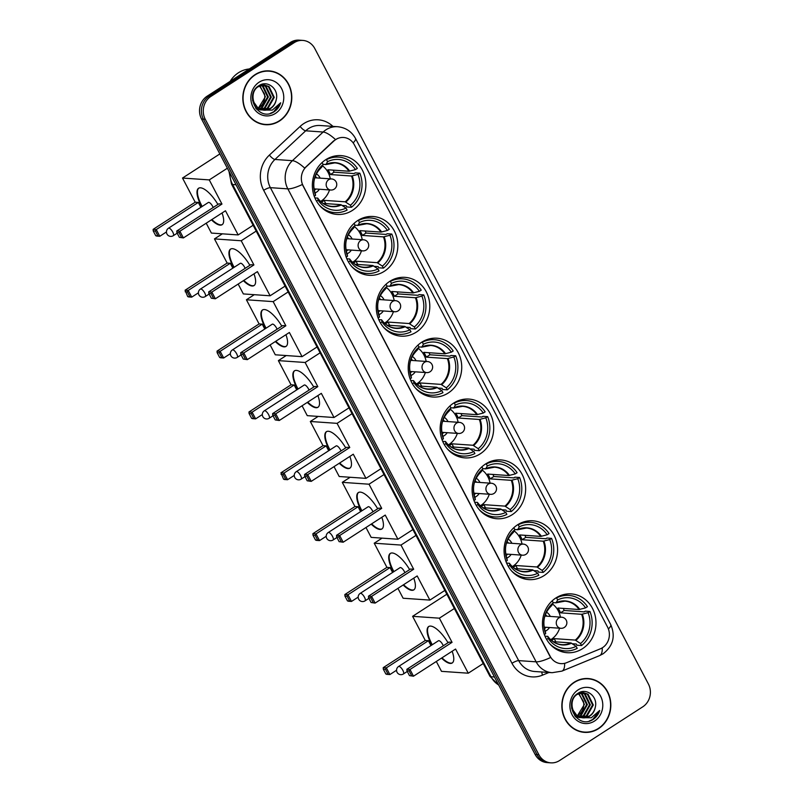 <?xml version="1.0" encoding="UTF-8"?>
<svg xmlns="http://www.w3.org/2000/svg" width="803" height="803" viewBox="0 0 803 803"><rect width="100%" height="100%" fill="white"/><g stroke="black" fill="none" stroke-linecap="round" stroke-linejoin="round"><path stroke-width="1.2" d="M453.615 403.116A29.47 26.75 94 0 0 440.817 435.356A29.47 26.75 94 0 0 464.887 457.881A29.47 26.75 94 0 0 480.244 453.836A29.47 26.75 94 0 0 493.032 421.605A29.47 26.75 94 0 0 468.972 399.081A29.47 26.75 94 0 0 453.615 403.116M357.757 220.534A29.47 26.75 94 0 0 344.959 252.774A29.47 26.75 94 0 0 369.029 275.299A29.47 26.75 94 0 0 384.386 271.253A29.47 26.75 94 0 0 397.174 239.023A29.47 26.75 94 0 0 373.104 216.499A29.47 26.75 94 0 0 357.757 220.534M389.706 281.401A29.47 26.75 94 0 0 376.908 313.632A29.47 26.75 94 0 0 400.978 336.156A29.47 26.75 94 0 0 416.335 332.111A29.47 26.75 94 0 0 429.133 299.88A29.47 26.75 94 0 0 405.063 277.356A29.47 26.75 94 0 0 389.706 281.401M421.655 342.259A29.47 26.75 94 0 0 408.868 374.489A29.47 26.75 94 0 0 432.927 397.023A29.47 26.75 94 0 0 448.285 392.978A29.47 26.75 94 0 0 461.083 360.748A29.47 26.75 94 0 0 437.013 338.214A29.47 26.75 94 0 0 421.655 342.259M485.564 463.983A29.47 26.75 94 0 0 472.766 496.214A29.47 26.75 94 0 0 496.836 518.738A29.47 26.75 94 0 0 512.194 514.703A29.47 26.75 94 0 0 524.991 482.462A29.47 26.75 94 0 0 500.921 459.938A29.47 26.75 94 0 0 485.564 463.983M517.513 524.841A29.47 26.75 94 0 0 504.726 557.071A29.47 26.75 94 0 0 528.796 579.605A29.47 26.75 94 0 0 544.143 575.56A29.47 26.75 94 0 0 556.941 543.33A29.47 26.75 94 0 0 532.871 520.796A29.47 26.75 94 0 0 517.513 524.841M555.907 597.954A29.47 26.75 94 0 0 543.109 630.184A29.47 26.75 94 0 0 567.179 652.709A29.47 26.75 94 0 0 582.526 648.673A29.47 26.75 94 0 0 595.324 616.433A29.47 26.75 94 0 0 571.254 593.909A29.47 26.75 94 0 0 555.907 597.954M325.797 159.677A29.47 26.75 94 0 0 313.009 191.907A29.47 26.75 94 0 0 337.069 214.431A29.47 26.75 94 0 0 352.427 210.396A29.47 26.75 94 0 0 365.224 178.156A29.47 26.75 94 0 0 341.155 155.631A29.47 26.75 94 0 0 325.797 159.677M335.764 139.531A15.016 13.631 94 0 0 333.807 141.057L306.244 166.763A15.016 13.631 94 0 0 303.143 185.804L550.155 656.282A15.016 13.631 94 0 0 560.946 663.629A15.016 13.631 94 0 0 566.607 662.696L600.383 648.804A15.016 13.631 94 0 0 607.58 627.113L354.374 144.811A15.016 13.631 94 0 0 343.584 137.474A15.016 13.631 94 0 0 335.764 139.531M255.123 74.599A26.971 24.481 94 0 0 243.419 104.089A26.971 24.481 94 0 0 265.442 124.706A26.971 24.481 94 0 0 279.494 121.012A26.971 24.481 94 0 0 291.198 91.512A26.971 24.481 94 0 0 269.176 70.895A26.971 24.481 94 0 0 255.123 74.599M264.508 124.626A26.971 24.481 94 0 0 267.821 124.465M574.155 682.249A26.971 24.481 94 0 0 562.441 711.749A26.971 24.481 94 0 0 584.464 732.366A26.971 24.481 94 0 0 598.516 728.662A26.971 24.481 94 0 0 610.23 699.162A26.971 24.481 94 0 0 588.208 678.555A26.971 24.481 94 0 0 574.155 682.249M583.54 732.276A26.971 24.481 94 0 0 586.852 732.125M550.155 656.282L550.647 657.476A19.463 4.587 152.3 0 1 536.143 661.833L287.835 188.866A22.243 20.195 -86 0 1 292.422 160.67A19.463 5.852 47 0 1 304.658 168.098L333.476 141.037L337.401 138.538M302.801 40.411L299.077 40.15A16.682 15.147 94 0 0 290.385 42.439L207.144 96.189A16.682 15.147 94 0 0 201.533 119.025L535.129 754.439L536.986 754.569A16.682 15.147 94 0 0 548.981 762.72A16.682 15.147 94 0 1 536.986 754.569L203.39 119.155L536.986 754.569L538.853 754.7A16.682 15.147 94 0 0 550.838 762.85A16.682 15.147 94 0 0 559.53 760.561L642.781 706.811A16.682 15.147 94 0 0 648.392 683.975L314.796 48.561A16.682 15.147 94 0 0 302.801 40.411A16.682 15.147 94 0 0 294.109 42.7L210.868 96.45A16.682 15.147 94 0 0 205.257 119.286L538.853 754.7M207.144 96.189L209.001 96.32A16.682 15.147 94 0 0 203.39 119.155A16.682 15.147 94 0 1 209.001 96.32L292.252 42.569L209.001 96.32L210.868 96.45M300.944 40.28A16.682 15.147 94 0 0 292.252 42.569A16.682 15.147 94 0 1 300.944 40.28M549.925 656.272L302.34 184.509A19.463 4.587 -27.7 0 1 287.835 188.866L270.38 187.661L518.688 660.618A22.243 20.195 94 0 0 534.678 671.499L552.123 672.703A22.243 20.195 -86 0 1 536.143 661.833L518.688 660.618A5.561 1.315 -27.7 0 0 511.983 663.288L263.675 190.321A27.804 25.244 -86 0 1 269.406 155.079L300.121 126.432A27.804 25.244 -86 0 1 332.944 126.392M590.526 679.117A26.971 24.481 94 0 0 587.274 678.505M271.504 71.467A26.971 24.481 94 0 0 268.242 70.855M535.129 754.439A16.682 15.147 94 0 0 547.114 762.589L550.838 762.85M269.156 71.176A26.69 24.231 94 0 0 255.254 74.84A26.69 24.231 94 0 0 243.66 104.029A26.69 24.231 94 0 0 265.462 124.425A26.69 24.231 94 0 0 279.364 120.771A26.69 24.231 94 0 0 290.957 91.572A26.69 24.231 94 0 0 269.156 71.176L267.299 71.045A26.69 24.231 94 0 0 264.93 71.005M249.291 68.968A27.804 25.244 94 0 0 238.461 72.752A27.804 25.244 94 0 0 230.15 81.334M258.315 108.064A12.567 11.413 94 0 0 259.028 107.642A12.567 11.413 94 0 0 264.488 93.921L259.54 85.951M261.437 85.269L263.173 86.172L268.353 96.952L262.129 107.863L259.791 108.967M261.055 85.369L262.43 86.122L267.62 96.902L261.387 107.813L259.439 108.776M262.942 85.018L266.124 86.373L271.314 97.153L265.08 108.064L261.236 109.579M258.255 109.77L256.98 109.609M262.561 85.058L265.381 86.322L270.571 97.103L264.338 108.014L260.875 109.449M262.972 110.031A12.567 11.413 94 0 0 264.107 110.182A12.567 11.413 94 0 0 270.661 108.455A12.567 11.413 94 0 0 276.182 99.893C279.303 89.163 267.58 79.788 259.249 85.479C243.66 94.152 257.763 121.504 273.231 112.31L273.984 111.858C277.216 109.72 279.444 106.699 280.679 102.784L272.287 110.121L262.972 110.031C252.483 108.857 249.321 91.974 258.154 86.744L264.428 85.008L269.075 86.583L274.265 97.364L268.031 108.275L262.691 109.981M261.206 109.971L255.615 108.044M264.057 84.988L268.343 86.533L273.522 97.314L267.299 108.224L262.32 109.901M260.463 109.921L256.187 108.756M276.182 99.893C275.268 103.657 273.291 106.498 270.25 108.425L263.775 110.152M263.153 110.111L258.345 108.525L252.543 100.425M259.921 85.78L265.402 96.741L258.365 108.104M260.343 84.897L261.075 85.128M260.122 85.008L260.694 85.218M260.624 84.777L262.571 84.937M260.694 84.747L261.467 84.797M261.095 84.777L262.2 84.967M258.004 86.322L264.428 85.008M259.118 82.207A18.128 16.451 94 0 0 253.025 107.02A18.128 16.451 94 0 0 275.499 113.404A18.128 16.451 94 0 0 281.592 88.581A18.128 16.451 94 0 0 259.118 82.207M261.256 124.013A26.69 24.231 94 0 0 263.595 124.304L265.462 124.425M280.679 102.784L273.642 111.828L270.22 113.414M588.187 678.826A26.69 24.231 94 0 0 574.275 682.49A26.69 24.231 94 0 0 562.692 711.679A26.69 24.231 94 0 0 584.484 732.085A26.69 24.231 94 0 0 598.396 728.421A26.69 24.231 94 0 0 609.979 699.232A26.69 24.231 94 0 0 588.187 678.826L586.32 678.696A26.69 24.231 94 0 0 583.962 678.665M577.337 715.724A12.567 11.413 94 0 0 578.05 715.302A12.567 11.413 94 0 0 583.51 701.571L578.561 693.611M580.459 692.929L582.195 693.832L587.384 704.602L581.151 715.513L578.822 716.617M580.087 693.029L581.452 693.772L586.642 704.552L580.408 715.463L578.461 716.427M581.964 692.668L585.156 694.033L590.335 704.813L584.102 715.724L580.258 717.24M577.277 717.43L576.002 717.26M581.593 692.708L584.413 693.983L589.593 704.763L583.369 715.674L579.896 717.099M581.994 717.691A12.567 11.413 94 0 0 583.139 717.832A12.567 11.413 94 0 0 589.683 716.105A12.567 11.413 94 0 0 595.204 707.553C598.325 696.813 586.612 687.448 578.28 693.13C562.682 701.812 576.795 729.154 592.253 719.97L593.015 719.508C596.238 717.37 598.466 714.349 599.711 710.444L591.319 717.772L581.994 717.691C571.505 716.507 568.343 699.624 577.186 694.404L583.45 692.658L588.107 694.234L593.287 705.014L587.063 715.925L581.713 717.631M580.228 717.631L574.647 715.694M583.078 692.638L587.364 694.183L592.554 704.964L586.32 715.875L581.352 717.551M579.495 717.581L575.219 716.406M595.204 707.553C594.29 711.307 592.313 714.158 589.282 716.085L582.797 717.802M582.185 717.762L577.367 716.176L571.565 708.085M578.943 693.441L584.423 704.402L577.397 715.764M579.365 692.557L580.097 692.788M579.154 692.658L579.726 692.869M579.646 692.437L581.603 692.598M579.726 692.397L580.499 692.457M580.127 692.437L581.221 692.618M577.036 693.983L583.45 692.658M578.15 689.857A18.128 16.451 94 0 0 572.047 714.68A18.128 16.451 94 0 0 594.521 721.054A18.128 16.451 94 0 0 600.614 696.231A18.128 16.451 94 0 0 578.15 689.857M580.278 731.663A26.69 24.231 94 0 0 582.627 731.955L584.484 732.085M599.711 710.444L592.664 719.488L589.241 721.064M321.481 202.226A21.801 19.784 94 0 0 321.973 201.914A21.801 19.784 94 0 0 324.081 200.348L345.19 201.814L350.419 205.237A25.465 23.116 94 0 0 357.987 174.381L359.844 173.187A27.804 25.244 94 0 1 351.473 207.264L346.826 206.943L346.193 205.739L342.239 205.458M316.523 201.162L318.098 200.148A25.465 23.116 94 0 0 346.033 208.067L340.813 204.645L323.087 203.41M314.856 197.839L317.737 198.18L318.098 200.148M331.93 156.766A27.804 25.244 94 0 1 334.058 156.816L338.715 157.137A27.804 25.244 94 0 1 357.325 168.409L355.478 169.604L349.014 171.24L327.905 169.764A21.801 19.784 -86 0 1 330.414 174.552L334.078 172.193A26.419 23.98 94 0 0 333.145 170.136M334.078 172.193L354.083 173.578L355.187 172.866L359.844 173.187M328.096 212.042A27.804 25.244 94 0 0 330.204 212.283L334.861 212.614A27.804 25.244 94 0 0 347.097 210.095L346.033 208.067M319.604 205.488A27.804 25.244 94 0 0 334.861 212.614M351.473 207.264L350.419 205.237M322.123 162.527L323.157 164.505A25.465 23.116 94 0 0 315.589 195.36L314.224 196.233M357.987 174.381L351.523 176.018L330.414 174.552M315.589 195.36L315.228 193.403A22.062 20.025 94 0 1 321.652 167.245L323.157 164.505M317.456 198.02L317.737 198.18A22.062 20.025 94 0 0 341.426 204.906M325.898 159.616L326.48 159.656A27.804 25.244 94 0 1 338.715 157.137M355.478 169.604A25.465 23.116 94 0 0 327.544 161.674L326.48 159.656M327.544 161.674L326.038 164.414L323.127 164.434M349.717 171.139A22.062 20.025 94 0 0 326.038 164.414L325.657 164.605M325.787 203.601L324.081 200.348M329.521 189.94A20.908 18.981 -86 0 1 321.1 201.121A20.908 18.981 -86 0 1 320.588 201.443M315.067 192.951A10.569 9.596 94 0 0 316.432 192.218A10.569 9.596 94 0 0 319.403 189.237M320.176 178.146A10.569 9.596 94 0 0 316.392 173.87M314.304 190.361A8.341 7.568 94 0 0 314.495 190.241A8.341 7.568 94 0 0 315.97 189.006M316.743 177.905A8.341 7.568 94 0 0 315.278 176.329M322.455 165.779A20.908 18.981 -86 0 1 330.294 178.848M315.177 176.61A8.341 7.568 -86 0 1 316.282 177.875M315.509 188.966A8.341 7.568 -86 0 1 314.244 190.07M222.04 212.976A21.691 7.528 57.2 0 1 222.1 224.699A21.691 7.528 57.2 0 1 211.43 219.821M201.734 206.742A21.691 7.528 57.2 0 1 201.262 205.859A21.691 7.528 57.2 0 1 198.572 188.263A21.691 7.528 57.2 0 1 217.914 204.444M166.452 231.967L159.767 236.283L156.645 236.062L155.732 235.701L153.222 230.923L153.132 229.367L195.199 202.205L182.512 178.045L219.851 153.935M253.136 225.252L238.16 234.928L211.4 233.071L206.21 223.194M195.199 202.205L198.311 202.426L200.87 207.294M238.16 234.928L225.472 210.767L183.405 237.919L179.38 237.347L183.405 237.919L179.892 231.224L179.049 232.709L181.568 237.497M221.959 204.062L218.838 203.852L176.77 231.003L179.892 231.224L221.959 204.062L209.272 179.902L182.512 178.045M209.272 179.902L227.359 168.218M153.132 229.367L156.254 229.578L198.311 202.426M153.222 230.923L155.411 231.073L156.254 229.578L159.767 236.283L157.92 235.861L155.411 231.073M155.732 235.701L157.92 235.861M179.049 232.709L176.861 232.559L179.38 237.347M176.77 231.003L176.861 232.559M213.166 207.515A4.447 1.546 -122.8 0 0 208.76 202.376A4.447 1.546 -122.8 0 0 208.358 202.466L168.489 228.213A4.447 1.546 57.2 0 1 168.891 228.122A4.447 1.546 57.2 0 1 172.765 232.077A4.447 1.546 57.2 0 1 173.307 235.68L177.192 233.181M222.311 224.549A21.691 7.528 57.2 0 1 220.564 224.86A21.691 7.528 57.2 0 1 211.872 219.54M202.175 206.461A21.691 7.528 57.2 0 1 198.793 188.133M353.43 263.083A21.801 19.784 94 0 0 353.922 262.782A21.801 19.784 94 0 0 356.03 261.206L377.149 262.671L382.369 266.104A25.465 23.116 94 0 0 389.947 235.249L391.794 234.054A27.804 25.244 94 0 1 383.432 268.122L378.775 267.8L378.143 266.596L374.188 266.325M348.472 262.019L350.048 261.005A25.465 23.116 94 0 0 377.982 268.935L372.763 265.502L355.036 264.277M346.806 258.696L349.696 259.048L350.048 261.005M363.879 217.623A27.804 25.244 94 0 1 366.017 217.673L370.665 217.994A27.804 25.244 94 0 1 389.284 229.267L387.427 230.461L380.973 232.097L359.854 230.632A21.801 19.784 -86 0 1 362.364 235.42L366.027 233.051A26.419 23.98 94 0 0 365.094 230.993M366.027 233.051L386.042 234.436L387.136 233.733L391.794 234.054M360.045 272.9A27.804 25.244 94 0 0 362.163 273.15L366.81 273.472A27.804 25.244 94 0 0 379.046 270.952L377.982 268.935M351.563 266.355A27.804 25.244 94 0 0 366.81 273.472M383.432 268.122L382.369 266.104M354.073 223.385L355.117 225.362A25.465 23.116 94 0 0 347.538 256.217L346.173 257.101M389.947 235.249L383.483 236.885L362.364 235.42M347.538 256.217L347.187 254.26A22.062 20.025 94 0 1 353.601 228.112L355.117 225.362M349.405 258.877L349.696 259.048A22.062 20.025 94 0 0 373.375 265.763M347.187 254.26L347.187 254.26C343.995 243.982 346.103 235.309 353.521 228.213M357.847 220.474L358.439 220.514A27.804 25.244 94 0 1 370.665 217.994M387.427 230.461A25.465 23.116 94 0 0 359.493 222.541L358.439 220.514M359.493 222.541L357.987 225.282L355.077 225.292M381.666 231.997A22.062 20.025 94 0 0 357.987 225.282L357.616 225.472M357.736 264.458L356.03 261.206M361.48 250.807A20.908 18.981 -86 0 1 353.059 261.979A20.908 18.981 -86 0 1 352.537 262.3M347.016 253.808A10.569 9.596 94 0 0 348.382 253.075A10.569 9.596 94 0 0 351.363 250.104M352.136 239.003A10.569 9.596 94 0 0 348.341 234.737M346.264 251.219A8.341 7.568 94 0 0 346.444 251.098A8.341 7.568 94 0 0 347.92 249.863M348.693 238.772A8.341 7.568 94 0 0 347.237 237.196M354.414 226.637A20.908 18.981 -86 0 1 362.243 239.706M347.127 237.477A8.341 7.568 -86 0 1 348.231 238.732M347.458 249.833A8.341 7.568 -86 0 1 346.193 250.927M253.989 273.843A21.691 7.528 57.2 0 1 254.049 285.567A21.691 7.528 57.2 0 1 243.389 280.689M233.683 267.6A21.691 7.528 57.2 0 1 233.211 266.716A21.691 7.528 57.2 0 1 230.521 249.131A21.691 7.528 57.2 0 1 249.863 265.301M198.401 292.824L191.716 297.14L188.605 296.929L187.691 296.568L185.081 290.224L227.149 263.073L214.461 238.903L222.331 233.824M285.085 286.119L270.109 295.785L243.349 293.928L238.17 284.061M227.149 263.073L230.27 263.284L232.83 268.162M270.109 295.785L257.422 271.625L215.365 298.786L211.33 298.204L215.365 298.786L211.841 292.081L211.008 293.577L213.518 298.355M253.909 264.93L250.787 264.709L208.73 291.87L211.841 292.081L253.909 264.93L241.221 240.759L214.461 238.903M241.221 240.759L256.197 231.093M185.081 290.224L188.203 290.445L230.27 263.284M185.182 291.78L187.36 291.931L188.203 290.445L191.716 297.14L189.879 296.719L187.36 291.931M187.691 296.568L189.879 296.719M211.008 293.577L208.82 293.426L211.33 298.204M208.73 291.87L208.82 293.426M245.116 268.373A4.447 1.546 -122.8 0 0 240.719 263.233A4.447 1.546 -122.8 0 0 240.308 263.324L200.439 289.07A4.447 1.546 57.2 0 1 200.84 288.98A4.447 1.546 57.2 0 1 204.715 292.934A4.447 1.546 57.2 0 1 205.267 296.548L209.141 294.039M254.26 285.416A21.691 7.528 57.2 0 1 252.523 285.727A21.691 7.528 57.2 0 1 243.821 280.408M234.125 267.319A21.691 7.528 57.2 0 1 230.752 249M385.38 323.95A21.801 19.784 94 0 0 385.872 323.639A21.801 19.784 94 0 0 387.99 322.073L409.098 323.539L414.318 326.962A25.465 23.116 94 0 0 421.896 296.106L423.743 294.912A27.804 25.244 94 0 1 415.382 328.989L410.724 328.658L410.092 327.463L406.137 327.182M380.421 322.886L381.997 321.862A25.465 23.116 94 0 0 409.942 329.792L404.722 326.369L386.996 325.135M378.755 319.564L381.646 319.905L381.997 321.862M395.839 278.49A27.804 25.244 94 0 1 397.967 278.531L402.624 278.862A27.804 25.244 94 0 1 421.234 290.134L419.387 291.328L412.923 292.954L391.804 291.489A21.801 19.784 -86 0 1 394.323 296.277L397.977 293.908A26.419 23.98 94 0 0 397.053 291.86M397.977 293.908L417.992 295.303L419.096 294.591L423.743 294.912M391.994 333.767A27.804 25.244 94 0 0 394.112 334.008L398.77 334.329A27.804 25.244 94 0 0 410.995 331.81L409.942 329.792M383.513 327.212A27.804 25.244 94 0 0 398.77 334.329M415.382 328.989L414.318 326.962M386.032 284.252L387.066 286.229A25.465 23.116 94 0 0 379.488 317.085L378.133 317.958M421.896 296.106L415.432 297.742L394.323 296.277M379.488 317.085L379.136 315.127A22.062 20.025 94 0 1 385.56 288.97L387.066 286.229M381.365 319.745L381.646 319.905A22.062 20.025 94 0 0 405.324 326.63M389.806 281.341L390.388 281.381A27.804 25.244 94 0 1 402.624 278.862M419.387 291.328A25.465 23.116 94 0 0 391.452 283.399L390.388 281.381M391.452 283.399L389.937 286.139L387.026 286.159M413.615 292.854A22.062 20.025 94 0 0 389.937 286.139L389.565 286.33M389.696 325.325L387.99 322.073M393.43 311.664A20.908 18.981 -86 0 1 385.008 322.836A20.908 18.981 -86 0 1 384.486 323.167M378.976 314.676A10.569 9.596 94 0 0 380.341 313.943A10.569 9.596 94 0 0 383.312 310.962M384.085 299.87A10.569 9.596 94 0 0 380.301 295.594M378.213 312.076A8.341 7.568 94 0 0 378.404 311.965A8.341 7.568 94 0 0 379.879 310.721M380.652 299.629A8.341 7.568 94 0 0 379.187 298.054M386.363 287.504A20.908 18.981 -86 0 1 394.203 300.573M379.076 298.335A8.341 7.568 -86 0 1 380.18 299.599M379.407 310.691A8.341 7.568 -86 0 1 378.143 311.785M285.948 334.7A21.691 7.528 57.2 0 1 285.998 346.424A21.691 7.528 57.2 0 1 275.339 341.546M265.642 328.467A21.691 7.528 57.2 0 1 265.161 327.574A21.691 7.528 57.2 0 1 262.471 309.988A21.691 7.528 57.2 0 1 281.823 326.169M230.361 353.691L223.676 357.997L220.554 357.787L219.641 357.425L217.131 352.637L217.041 351.092L259.098 323.93L246.411 299.77L254.28 294.691M317.034 346.976L302.058 356.652L275.299 354.796L270.119 344.919M259.098 323.93L262.22 324.141L264.779 329.019M302.058 356.652L289.381 332.482L247.314 359.644L243.279 359.071L247.314 359.644L243.801 352.949L242.958 354.434L245.467 359.222M285.858 325.787L282.746 325.566L240.679 352.728L243.801 352.949L285.858 325.787L273.171 301.627L246.411 299.77M273.171 301.627L288.147 291.951M217.041 351.092L220.152 351.302L262.22 324.141M217.131 352.637L219.319 352.798L220.152 351.302L223.676 357.997L221.829 357.576L219.319 352.798M219.641 357.425L221.829 357.576M242.958 354.434L240.77 354.284L243.279 359.071M240.679 352.728L240.77 354.284M277.065 329.23A4.447 1.546 -122.8 0 0 272.669 324.101A4.447 1.546 -122.8 0 0 272.267 324.191L232.388 349.927A4.447 1.546 57.2 0 1 232.8 349.837A4.447 1.546 57.2 0 1 236.664 353.802A4.447 1.546 57.2 0 1 237.216 357.405L241.091 354.906M286.219 346.274A21.691 7.528 57.2 0 1 284.473 346.585A21.691 7.528 57.2 0 1 275.78 341.265M266.074 328.186A21.691 7.528 57.2 0 1 262.701 309.858M417.339 384.808A21.801 19.784 94 0 0 417.831 384.496A21.801 19.784 94 0 0 419.939 382.931L441.048 384.396L446.277 387.829A25.465 23.116 94 0 0 453.846 356.974L455.702 355.779A27.804 25.244 94 0 1 447.331 389.846L442.684 389.525L442.051 388.321L438.097 388.05M412.381 383.744L413.957 382.73A25.465 23.116 94 0 0 441.891 390.649L436.671 387.227L418.945 385.992M410.714 380.421L413.605 380.773L413.957 382.73M427.788 339.348A27.804 25.244 94 0 1 429.916 339.398L434.574 339.719A27.804 25.244 94 0 1 453.193 350.991L451.336 352.186L444.872 353.822L423.763 352.356A21.801 19.784 -86 0 1 426.273 357.134L429.936 354.775A26.419 23.98 94 0 0 429.003 352.718M429.936 354.775L449.941 356.161L451.045 355.448L455.702 355.779M423.954 394.624A27.804 25.244 94 0 0 426.072 394.875L430.719 395.196A27.804 25.244 94 0 0 442.955 392.677L441.891 390.649M415.462 388.08A27.804 25.244 94 0 0 430.719 395.196M447.331 389.846L446.277 387.829M417.982 345.109L419.015 347.087A25.465 23.116 94 0 0 411.447 377.942L410.082 378.825M453.846 356.974L447.381 358.6L426.273 357.134M411.447 377.942L411.086 375.985A22.062 20.025 94 0 1 417.51 349.827L419.015 347.087M413.314 380.602L413.605 380.773A22.062 20.025 94 0 0 437.284 387.488M421.756 342.198L422.338 342.239A27.804 25.244 94 0 1 434.574 339.719M451.336 352.186A25.465 23.116 94 0 0 423.402 344.256L422.338 342.239M423.402 344.256L421.896 346.996L418.985 347.016M445.575 353.721A22.062 20.025 94 0 0 421.896 346.996L421.515 347.197M421.645 386.183L419.939 382.931M425.379 372.522A20.908 18.981 -86 0 1 416.958 383.704A20.908 18.981 -86 0 1 416.446 384.025M410.925 375.533A10.569 9.596 94 0 0 412.29 374.8A10.569 9.596 94 0 0 415.271 371.819M416.034 360.728A10.569 9.596 94 0 0 412.25 356.452M410.162 372.943A8.341 7.568 94 0 0 410.353 372.823A8.341 7.568 94 0 0 411.829 371.588M412.601 360.487A8.341 7.568 94 0 0 411.136 358.921M418.313 348.361A20.908 18.981 -86 0 1 426.152 361.43M411.036 359.202A8.341 7.568 -86 0 1 412.14 360.457M411.367 371.558A8.341 7.568 -86 0 1 410.102 372.652M317.898 395.568A21.691 7.528 57.2 0 1 317.958 407.292A21.691 7.528 57.2 0 1 307.288 402.413M297.592 389.325A21.691 7.528 57.2 0 1 297.12 388.441A21.691 7.528 57.2 0 1 294.43 370.845A21.691 7.528 57.2 0 1 313.772 387.026M262.31 414.549L255.625 418.865L252.503 418.644L251.59 418.293L249.081 413.505L248.99 411.949L291.057 384.788L278.37 360.627L286.229 355.548M348.994 407.844L334.018 417.51L307.258 415.653L302.069 405.776M291.057 384.788L294.169 385.008L296.729 389.887M334.018 417.51L321.33 393.35L279.263 420.501L275.238 419.929L279.263 420.501L275.75 413.806L274.907 415.302L277.426 420.079M317.817 386.644L314.696 386.434L272.629 413.585L275.75 413.806L317.817 386.644L305.13 362.484L278.37 360.627M305.13 362.484L320.106 352.818M248.99 411.949L252.112 412.17L294.169 385.008M249.081 413.505L251.269 413.655L252.112 412.17L255.625 418.865L253.778 418.443L251.269 413.655M251.59 418.293L253.778 418.443M274.907 415.302L272.719 415.141L275.238 419.929M272.629 413.585L272.719 415.141M309.025 390.097A4.447 1.546 -122.8 0 0 304.618 384.958A4.447 1.546 -122.8 0 0 304.217 385.049L264.348 410.795A4.447 1.546 57.2 0 1 264.749 410.704A4.447 1.546 57.2 0 1 268.624 414.659A4.447 1.546 57.2 0 1 269.176 418.263L273.05 415.763M318.169 407.131A21.691 7.528 57.2 0 1 316.422 407.442A21.691 7.528 57.2 0 1 307.73 402.122M298.033 389.043A21.691 7.528 57.2 0 1 294.651 370.715M449.289 445.665A21.801 19.784 94 0 0 449.78 445.364A21.801 19.784 94 0 0 451.888 443.798L473.007 445.263L478.227 448.686A25.465 23.116 94 0 0 485.805 417.831L487.652 416.637A27.804 25.244 94 0 1 479.291 450.704L474.633 450.383L474.001 449.178L470.046 448.907M444.33 444.611L445.906 443.587A25.465 23.116 94 0 0 473.84 451.517L468.621 448.084L450.895 446.859M442.664 441.279L445.555 441.63L445.906 443.587M459.738 400.205A27.804 25.244 94 0 1 461.876 400.255L466.523 400.577A27.804 25.244 94 0 1 485.142 411.849L483.296 413.043L476.831 414.679L455.713 413.214A21.801 19.784 -86 0 1 458.222 418.002L461.886 415.633A26.419 23.98 94 0 0 460.962 413.575M461.886 415.633L481.9 417.028L482.994 416.315L487.652 416.637M455.903 455.482A27.804 25.244 94 0 0 458.021 455.733L462.679 456.054A27.804 25.244 94 0 0 474.904 453.534L473.84 451.517M447.422 448.937A27.804 25.244 94 0 0 462.679 456.054M479.291 450.704L478.227 448.686M449.931 405.967L450.975 407.954A25.465 23.116 94 0 0 443.397 438.809L442.031 439.683M485.805 417.831L479.341 419.467L458.222 418.002M443.397 438.809L443.045 436.842A22.062 20.025 94 0 1 449.459 410.694L450.975 407.954M445.274 441.459L445.555 441.63A22.062 20.025 94 0 0 469.233 448.345M443.045 436.842L443.045 436.842C439.853 426.564 441.961 417.891 449.379 410.805M453.705 403.056L454.297 403.096A27.804 25.244 94 0 1 466.523 400.577M483.296 413.043A25.465 23.116 94 0 0 455.351 405.124L454.297 403.096M455.351 405.124L453.846 407.864L450.935 407.874M477.524 414.579A22.062 20.025 94 0 0 453.846 407.864L453.474 408.054M453.595 447.05L451.888 443.798M457.339 433.389A20.908 18.981 -86 0 1 448.917 444.561A20.908 18.981 -86 0 1 448.395 444.882M442.875 436.39A10.569 9.596 94 0 0 444.24 435.668A10.569 9.596 94 0 0 447.221 432.687M447.994 421.595A10.569 9.596 94 0 0 444.2 417.319M442.122 433.801A8.341 7.568 94 0 0 442.302 433.69A8.341 7.568 94 0 0 443.788 432.446M444.551 421.354A8.341 7.568 94 0 0 443.095 419.778M450.272 409.229A20.908 18.981 -86 0 1 458.111 422.298M442.985 420.059A8.341 7.568 -86 0 1 444.089 421.324M443.316 432.415A8.341 7.568 -86 0 1 442.051 433.51M349.847 456.425A21.691 7.528 57.2 0 1 349.907 468.149A21.691 7.528 57.2 0 1 339.247 463.271M329.541 450.182A21.691 7.528 57.2 0 1 329.069 449.299A21.691 7.528 57.2 0 1 326.379 431.713A21.691 7.528 57.2 0 1 345.732 447.883M294.259 475.406L287.574 479.722L284.463 479.511L283.549 479.15L280.94 472.806L323.007 445.655L310.319 421.485L318.189 416.406M380.943 468.701L365.967 478.367L339.207 476.51L334.028 466.643M323.007 445.655L326.128 445.866L328.688 450.744M365.967 478.367L353.28 454.207L311.223 481.368L307.188 480.786L311.223 481.368L307.7 474.663L306.866 476.159L309.376 480.947M349.767 447.512L346.645 447.291L304.588 474.453L307.7 474.663L349.767 447.512L337.079 423.352L310.319 421.485M337.079 423.352L352.055 413.675M280.94 472.806L284.061 473.027L326.128 445.866M281.04 474.362L283.218 474.513L284.061 473.027L287.574 479.722L285.738 479.301L283.218 474.513M283.549 479.15L285.738 479.301M306.866 476.159L304.678 476.008L307.188 480.786M304.588 474.453L304.678 476.008M340.974 450.955A4.447 1.546 -122.8 0 0 336.577 445.816A4.447 1.546 -122.8 0 0 336.166 445.906L296.297 471.652A4.447 1.546 57.2 0 1 296.698 471.562A4.447 1.546 57.2 0 1 300.573 475.517A4.447 1.546 57.2 0 1 301.125 479.13L304.999 476.621M350.118 467.998A21.691 7.528 57.2 0 1 348.382 468.31A21.691 7.528 57.2 0 1 339.679 462.99M329.983 449.901A21.691 7.528 57.2 0 1 326.61 431.582M481.248 506.532A21.801 19.784 94 0 0 481.73 506.221A21.801 19.784 94 0 0 483.848 504.655L504.957 506.121L510.176 509.544A25.465 23.116 94 0 0 517.754 478.688L519.601 477.494A27.804 25.244 94 0 1 511.24 511.571L506.583 511.24L505.95 510.046L501.995 509.764M476.289 505.468L477.865 504.455A25.465 23.116 94 0 0 505.8 512.374L500.58 508.951L482.854 507.717M474.613 502.146L477.504 502.487L477.865 504.455M491.697 461.073A27.804 25.244 94 0 1 493.825 461.123L498.482 461.444A27.804 25.244 94 0 1 517.092 472.716L515.245 473.911L508.781 475.537L487.662 474.071A21.801 19.784 -86 0 1 490.181 478.859L493.835 476.5A26.419 23.98 94 0 0 492.912 474.443M493.835 476.5L513.85 477.885L514.954 477.173L519.601 477.494M487.853 516.349A27.804 25.244 94 0 0 489.971 516.59L494.628 516.911A27.804 25.244 94 0 0 506.854 514.402L505.8 512.374M479.371 509.795A27.804 25.244 94 0 0 494.628 516.911M511.24 511.571L510.176 509.544M481.89 466.834L482.924 468.811A25.465 23.116 94 0 0 475.346 499.667L473.991 500.54M517.754 478.688L511.29 480.324L490.181 478.859M475.346 499.667L474.995 497.709A22.062 20.025 94 0 1 481.419 471.552L482.924 468.811M477.223 502.327L477.504 502.487A22.062 20.025 94 0 0 501.182 509.212M485.664 463.923L486.247 463.963A27.804 25.244 94 0 1 498.482 461.444M515.245 473.911A25.465 23.116 94 0 0 487.311 465.981L486.247 463.963M487.311 465.981L485.795 468.721L482.884 468.741M509.483 475.446A22.062 20.025 94 0 0 485.795 468.721L485.424 468.912M485.554 507.908L483.848 504.655M489.288 494.246A20.908 18.981 -86 0 1 480.867 505.428A20.908 18.981 -86 0 1 480.355 505.749M474.834 497.258A10.569 9.596 94 0 0 476.199 496.525A10.569 9.596 94 0 0 479.17 493.544M479.943 482.452A10.569 9.596 94 0 0 476.159 478.176M474.071 494.668A8.341 7.568 94 0 0 474.262 494.548A8.341 7.568 94 0 0 475.737 493.303M476.51 482.212A8.341 7.568 94 0 0 475.045 480.636M482.222 470.086A20.908 18.981 -86 0 1 490.061 483.155M474.944 480.917A8.341 7.568 -86 0 1 476.038 482.181M475.276 493.273A8.341 7.568 -86 0 1 474.001 494.377M381.806 517.283A21.691 7.528 57.2 0 1 381.857 529.006A21.691 7.528 57.2 0 1 371.197 524.128M361.501 511.049A21.691 7.528 57.2 0 1 361.019 510.166A21.691 7.528 57.2 0 1 358.339 492.57A21.691 7.528 57.2 0 1 377.681 508.751M326.219 536.274L319.534 540.59L316.412 540.369L315.499 540.007L312.989 535.23L312.899 533.674L354.956 506.512L342.279 482.352L350.138 477.273M412.903 529.558L397.917 539.235L371.167 537.378L365.977 527.501M354.956 506.512L358.078 506.733L360.637 511.601M397.917 539.235L385.239 515.074L343.172 542.226L339.137 541.654L343.172 542.226L339.659 535.531L338.816 537.016L341.325 541.804M381.716 508.369L378.604 508.158L336.537 535.31L339.659 535.531L381.716 508.369L369.029 484.209L342.279 482.352M369.029 484.209L384.015 474.543M312.899 533.674L316.011 533.885L358.078 506.733M312.989 535.23L315.177 535.38L316.011 533.885L319.534 540.59L317.687 540.158L315.177 535.38M315.499 540.007L317.687 540.158M338.816 537.016L336.628 536.866L339.137 541.654M336.537 535.31L336.628 536.866M372.923 511.812A4.447 1.546 -122.8 0 0 368.527 506.683A4.447 1.546 -122.8 0 0 368.125 506.773L328.246 532.519A4.447 1.546 57.2 0 1 328.658 532.419A4.447 1.546 57.2 0 1 332.522 536.384A4.447 1.546 57.2 0 1 333.074 539.987L336.959 537.488M382.077 528.856A21.691 7.528 57.2 0 1 380.331 529.167A21.691 7.528 57.2 0 1 371.638 523.847M361.932 510.768A21.691 7.528 57.2 0 1 358.56 492.44M513.197 567.39A21.801 19.784 94 0 0 513.689 567.089A21.801 19.784 94 0 0 515.797 565.513L536.916 566.978L542.135 570.411A25.465 23.116 94 0 0 549.704 539.556L551.561 538.361A27.804 25.244 94 0 1 543.189 572.429L538.542 572.107L537.91 570.903L533.955 570.632M508.239 566.326L509.815 565.312A25.465 23.116 94 0 0 537.749 573.242L532.53 569.809L514.803 568.584M506.573 563.003L509.463 563.355L509.815 565.312M523.646 521.93A27.804 25.244 94 0 1 525.774 521.98L530.432 522.301A27.804 25.244 94 0 1 549.051 533.573L547.194 534.768L540.73 536.404L519.621 534.939A21.801 19.784 -86 0 1 522.131 539.716L525.794 537.358A26.419 23.98 94 0 0 524.861 535.3M525.794 537.358L545.799 538.743L546.903 538.04L551.561 538.361M519.812 577.206A27.804 25.244 94 0 0 521.93 577.457L526.577 577.779A27.804 25.244 94 0 0 538.813 575.259L537.749 573.242M511.32 570.662A27.804 25.244 94 0 0 526.577 577.779M543.189 572.429L542.135 570.411M513.84 527.691L514.874 529.669A25.465 23.116 94 0 0 507.305 560.524L505.94 561.407M549.704 539.556L543.25 541.192L522.131 539.716M507.305 560.524L506.944 558.567A22.062 20.025 94 0 1 513.368 532.409L514.874 529.669M509.172 563.184L509.463 563.355A22.062 20.025 94 0 0 533.142 570.07M517.614 524.781L518.196 524.821A27.804 25.244 94 0 1 530.432 522.301M547.194 534.768A25.465 23.116 94 0 0 519.26 526.838L518.196 524.821M519.26 526.838L517.754 529.589L514.843 529.599M541.433 536.304A22.062 20.025 94 0 0 517.754 529.589L517.373 529.779M517.503 568.765L515.797 565.513M521.237 555.114A20.908 18.981 -86 0 1 512.816 566.286A20.908 18.981 -86 0 1 512.304 566.607M506.783 558.115A10.569 9.596 94 0 0 508.148 557.382A10.569 9.596 94 0 0 511.13 554.411M511.892 543.31A10.569 9.596 94 0 0 508.108 539.044M506.02 555.525A8.341 7.568 94 0 0 506.211 555.405A8.341 7.568 94 0 0 507.687 554.17M508.46 543.079A8.341 7.568 94 0 0 506.994 541.503M514.171 530.944A20.908 18.981 -86 0 1 522.01 544.012M506.894 541.784A8.341 7.568 -86 0 1 507.998 543.039M507.225 554.14A8.341 7.568 -86 0 1 505.96 555.234M413.756 578.15A21.691 7.528 57.2 0 1 413.816 589.874A21.691 7.528 57.2 0 1 403.156 584.996M393.45 571.907A21.691 7.528 57.2 0 1 392.978 571.023A21.691 7.528 57.2 0 1 390.288 553.438A21.691 7.528 57.2 0 1 409.63 569.608M358.168 597.131L351.483 601.447L348.372 601.226L347.458 600.875L344.939 596.087L344.848 594.531L386.916 567.37L374.228 543.209L382.087 538.13M444.852 590.426L429.876 600.092L403.116 598.235L397.937 588.368M386.916 567.37L390.027 567.591L392.587 572.469M429.876 600.092L417.189 575.932L375.121 603.093L371.096 602.511L375.121 603.093L371.608 596.388L370.765 597.884L373.285 602.662M413.675 569.237L410.554 569.016L368.487 596.177L371.608 596.388L413.675 569.237L400.988 545.066L374.228 543.209M400.988 545.066L415.964 535.4M344.848 594.531L347.97 594.752L390.027 567.591M344.939 596.087L347.127 596.238L347.97 594.752L351.483 601.447L349.636 601.025L347.127 596.238M347.458 600.875L349.636 601.025M370.765 597.884L368.587 597.733L371.096 602.511M368.487 596.177L368.587 597.733M404.883 572.68A4.447 1.546 -122.8 0 0 400.476 567.54A4.447 1.546 -122.8 0 0 400.075 567.631L360.206 593.377A4.447 1.546 57.2 0 1 360.607 593.287A4.447 1.546 57.2 0 1 364.482 597.241A4.447 1.546 57.2 0 1 365.034 600.855L368.908 598.345M414.027 589.723A21.691 7.528 57.2 0 1 412.29 590.034A21.691 7.528 57.2 0 1 403.588 584.714M393.892 571.626A21.691 7.528 57.2 0 1 390.509 553.307M551.581 640.503A21.801 19.784 94 0 0 552.073 640.192A21.801 19.784 94 0 0 554.18 638.626L575.299 640.091L580.519 643.514A25.465 23.116 94 0 0 588.087 612.659L589.944 611.464A27.804 25.244 94 0 1 581.573 645.542L576.925 645.221L576.293 644.016L572.338 643.735M546.622 639.439L548.198 638.425A25.465 23.116 94 0 0 576.132 646.345L570.913 642.922L553.187 641.687M544.956 636.117L547.847 636.458L548.198 638.425M562.03 595.043A27.804 25.244 94 0 1 564.158 595.093L568.815 595.414A27.804 25.244 94 0 1 587.435 606.687L585.578 607.881L579.114 609.517L558.005 608.042A21.801 19.784 -86 0 1 560.514 612.83L564.178 610.471A26.419 23.98 94 0 0 563.244 608.413M564.178 610.471L584.183 611.856L585.287 611.143L589.944 611.464M558.195 650.32A27.804 25.244 94 0 0 560.313 650.56L564.961 650.892A27.804 25.244 94 0 0 577.196 648.372L576.132 646.345M549.704 643.765A27.804 25.244 94 0 0 564.961 650.892M581.573 645.542L580.519 643.514M552.223 600.805L553.257 602.782A25.465 23.116 94 0 0 545.689 633.637L544.324 634.511M588.087 612.659L581.633 614.295L560.514 612.83M545.689 633.637L545.327 631.68A22.062 20.025 94 0 1 551.751 605.522L553.257 602.782M547.556 636.297L547.847 636.458A22.062 20.025 94 0 0 571.525 643.183M545.327 631.68L545.327 631.68C542.135 621.392 544.253 612.719 551.661 605.633M555.997 597.894L556.579 597.934A27.804 25.244 94 0 1 568.815 595.414M585.578 607.881A25.465 23.116 94 0 0 557.643 599.951L556.579 597.934M557.643 599.951L556.138 602.692L553.227 602.712M579.816 609.417A22.062 20.025 94 0 0 556.138 602.692L555.766 602.882M555.887 641.878L554.18 638.626M559.631 628.217A20.908 18.981 -86 0 1 551.199 639.399A20.908 18.981 -86 0 1 550.687 639.72M545.167 631.228A10.569 9.596 94 0 0 546.532 630.496A10.569 9.596 94 0 0 549.513 627.514M550.276 616.423A10.569 9.596 94 0 0 546.492 612.147M544.404 628.639A8.341 7.568 94 0 0 544.595 628.518A8.341 7.568 94 0 0 546.07 627.284M546.843 616.182A8.341 7.568 94 0 0 545.378 614.616M552.554 604.057A20.908 18.981 -86 0 1 560.394 617.126M545.277 614.887A8.341 7.568 -86 0 1 546.381 616.152M545.608 627.243A8.341 7.568 -86 0 1 544.344 628.347M452.139 651.253A21.691 7.528 57.2 0 1 452.199 662.987A21.691 7.528 57.2 0 1 441.54 658.099M431.833 645.02A21.691 7.528 57.2 0 1 431.362 644.136A21.691 7.528 57.2 0 1 428.672 626.541A21.691 7.528 57.2 0 1 448.014 642.721M396.552 670.244L389.867 674.56L386.755 674.339L385.841 673.978L383.322 669.2L383.232 667.644L425.299 640.483L412.612 616.323L446.839 594.22M483.235 663.529L468.259 673.205L441.499 671.348L436.32 661.471M425.299 640.483L428.411 640.704L430.97 645.572M468.259 673.205L455.572 649.045L413.505 676.196L409.48 675.624L413.505 676.196L409.992 669.501L409.149 670.987L411.668 675.775M452.059 642.34L448.937 642.129L406.87 669.28L409.992 669.501L452.059 642.34L439.371 618.18L412.612 616.323M439.371 618.18L454.347 608.513M383.232 667.644L386.353 667.855L428.411 640.704M383.322 669.2L385.51 669.351L386.353 667.855L389.867 674.56L388.02 674.139L385.51 669.351M385.841 673.978L388.02 674.139M409.149 670.987L406.97 670.836L409.48 675.624M406.87 669.28L406.97 670.836M443.266 645.793A4.447 1.546 -122.8 0 0 438.86 640.653A4.447 1.546 -122.8 0 0 438.458 640.744L398.589 666.49A4.447 1.546 57.2 0 1 398.991 666.4A4.447 1.546 57.2 0 1 402.865 670.354A4.447 1.546 57.2 0 1 403.417 673.958L407.292 671.459M452.41 662.826A21.691 7.528 57.2 0 1 450.674 663.137A21.691 7.528 57.2 0 1 441.971 657.818M432.275 644.739A21.691 7.528 57.2 0 1 428.892 626.41M269.406 155.079A5.561 1.676 -133 0 0 274.967 159.456L292.422 160.67L323.137 132.023A22.243 20.195 -86 0 1 326.028 129.765A22.243 20.195 -86 0 1 337.621 126.713L320.166 125.509A22.243 20.195 94 0 0 308.573 128.56A22.243 20.195 94 0 0 305.692 130.809L274.967 159.456A22.243 20.195 94 0 0 270.38 187.661A5.561 1.315 -27.7 0 0 263.675 190.321M335.453 139.531A19.463 5.852 47 0 0 323.137 132.023L305.692 130.809A5.561 1.676 -133 0 1 300.121 126.432M608.403 628.97A19.463 4.587 -27.7 0 0 610.722 624.573L355.498 138.447A19.463 4.587 152.3 0 1 353.149 142.874M564.609 663.338A19.463 7.448 67.6 0 1 561.929 671.117L552.123 672.703M602.24 647.85A19.463 7.448 67.6 0 1 599.56 655.629L561.929 671.117M548.951 672.482L542.457 675.162A27.804 25.244 -86 0 1 511.983 663.288M294.109 42.7L290.385 42.439M205.257 119.286L201.533 119.025M541.895 672.001A5.561 2.128 -112.4 0 0 542.457 675.162M229.909 173.077A22.243 20.195 94 0 0 232.579 184.529L236.042 184.77M498.824 685.28L489.92 676.267L231.495 184.038A11.122 2.62 -27.7 0 0 232.579 184.529L491.004 676.748L494.467 676.989M489.92 676.267A11.122 2.62 -27.7 0 0 491.004 676.748A22.243 20.195 94 0 0 498.663 684.979M322.625 203.169A21.801 19.784 94 0 0 331.729 206.371A21.801 19.784 94 0 0 340.813 204.645M345.802 202.075A22.062 20.025 94 0 0 352.226 175.917M345.19 201.814A21.801 19.784 94 0 0 351.523 176.018M349.014 171.24A21.801 19.784 94 0 0 334.751 162.879A21.801 19.784 94 0 0 326.018 164.444M331.589 178.939A5.561 5.561 0 0 1 335.855 187.521A5.561 5.561 0 0 1 330.816 190.03A5.561 5.049 -86 0 1 326.821 187.31A5.561 5.049 -86 0 1 328.688 179.701A5.561 5.049 -86 0 1 331.589 178.939L314.786 177.774M354.575 264.036A21.801 19.784 94 0 0 363.679 267.228A21.801 19.784 94 0 0 372.763 265.502M377.761 262.932A22.062 20.025 94 0 0 384.175 236.785M377.149 262.671A21.801 19.784 94 0 0 383.483 236.885M380.973 232.097A21.801 19.784 94 0 0 366.7 223.746A21.801 19.784 94 0 0 357.967 225.312M363.538 239.796A5.561 5.561 0 0 1 367.814 248.388A5.561 5.561 0 0 1 362.775 250.897A5.561 5.049 -86 0 1 358.77 248.177A5.561 5.049 -86 0 1 360.647 240.559A5.561 5.049 -86 0 1 363.538 239.796L346.735 238.632M386.524 324.894A21.801 19.784 94 0 0 395.628 328.096A21.801 19.784 94 0 0 404.722 326.369M409.711 323.8A22.062 20.025 94 0 0 416.135 297.642M409.098 323.539A21.801 19.784 94 0 0 415.432 297.742M412.923 292.954A21.801 19.784 94 0 0 398.649 284.603A21.801 19.784 94 0 0 389.927 286.169M395.498 300.663A5.561 5.561 0 0 1 399.764 309.245A5.561 5.561 0 0 1 394.725 311.755A5.561 5.049 -86 0 1 390.73 309.035A5.561 5.049 -86 0 1 392.597 301.426A5.561 5.049 -86 0 1 395.498 300.663L378.685 299.489M418.483 385.761A21.801 19.784 94 0 0 427.587 388.953A21.801 19.784 94 0 0 436.671 387.227M441.66 384.657A22.062 20.025 94 0 0 448.084 358.499M441.048 384.396A21.801 19.784 94 0 0 447.381 358.6M444.872 353.822A21.801 19.784 94 0 0 430.609 345.461A21.801 19.784 94 0 0 421.876 347.026M427.447 361.521A5.561 5.561 0 0 1 431.723 370.113A5.561 5.561 0 0 1 426.674 372.612A5.561 5.049 -86 0 1 422.679 369.902A5.561 5.049 -86 0 1 424.546 362.283A5.561 5.049 -86 0 1 427.447 361.521L410.644 360.356M450.433 446.619A21.801 19.784 94 0 0 459.537 449.821A21.801 19.784 94 0 0 468.621 448.084M473.619 445.524A22.062 20.025 94 0 0 480.033 419.367M473.007 445.263A21.801 19.784 94 0 0 479.341 419.467M476.831 414.679A21.801 19.784 94 0 0 462.558 406.328A21.801 19.784 94 0 0 453.825 407.894M459.396 422.378A5.561 5.561 0 0 1 463.672 430.97A5.561 5.561 0 0 1 458.633 433.479A5.561 5.049 -86 0 1 454.628 430.759A5.561 5.049 -86 0 1 456.505 423.141A5.561 5.049 -86 0 1 459.396 422.378L442.594 421.214M482.382 507.476A21.801 19.784 94 0 0 491.486 510.678A21.801 19.784 94 0 0 500.58 508.951M505.569 506.382A22.062 20.025 94 0 0 511.993 480.224M504.957 506.121A21.801 19.784 94 0 0 511.29 480.324M508.781 475.537A21.801 19.784 94 0 0 494.507 467.185A21.801 19.784 94 0 0 485.785 468.751M491.356 483.245A5.561 5.561 0 0 1 495.622 491.827A5.561 5.561 0 0 1 490.583 494.337A5.561 5.049 -86 0 1 486.588 491.617A5.561 5.049 -86 0 1 488.455 484.008A5.561 5.049 -86 0 1 491.356 483.245L474.543 482.081M514.342 568.343A21.801 19.784 94 0 0 523.446 571.535A21.801 19.784 94 0 0 532.53 569.809M537.518 567.239A22.062 20.025 94 0 0 543.942 541.092M536.916 566.978A21.801 19.784 94 0 0 543.25 541.192M540.73 536.404A21.801 19.784 94 0 0 526.467 528.043A21.801 19.784 94 0 0 517.734 529.609M523.305 544.103A5.561 5.561 0 0 1 527.581 552.695A5.561 5.561 0 0 1 522.532 555.204A5.561 5.049 -86 0 1 518.537 552.484A5.561 5.049 -86 0 1 520.404 544.866A5.561 5.049 -86 0 1 523.305 544.103L506.502 542.938M552.725 641.446A21.801 19.784 94 0 0 561.829 644.648A21.801 19.784 94 0 0 570.913 642.922M575.902 640.352A22.062 20.025 94 0 0 582.326 614.195M575.299 640.091A21.801 19.784 94 0 0 581.633 614.295M579.114 609.517A21.801 19.784 94 0 0 564.85 601.156A21.801 19.784 94 0 0 556.118 602.722M561.688 617.216A5.561 5.561 0 0 1 565.964 625.798A5.561 5.561 0 0 1 560.916 628.307A5.561 5.049 -86 0 1 556.921 625.587A5.561 5.049 -86 0 1 558.788 617.979A5.561 5.049 -86 0 1 561.688 617.216L544.886 616.052M599.56 655.629L603.113 653.772C613.151 645.963 615.68 636.227 610.722 624.573M355.498 138.447C351.594 131.461 345.631 127.547 337.621 126.713M231.495 184.038L228.975 171.3M331.729 206.371C326.048 205.899 321.371 203.149 317.717 198.12M315.218 193.372C312.036 183.114 314.154 174.442 321.561 167.355M325.867 164.575L334.751 162.879M168.489 228.213A4.447 4.447 0 0 0 166.964 234.014A4.447 4.447 0 0 0 173.307 235.68M330.816 190.03L314.013 188.866M363.679 267.228C357.997 266.757 353.33 264.006 349.666 258.988M357.827 225.432L366.7 223.746M200.439 289.07A4.447 4.447 0 0 0 198.913 294.872A4.447 4.447 0 0 0 205.267 296.548M362.775 250.897L345.963 249.723M395.628 328.096C389.947 327.624 385.279 324.874 381.626 319.845M379.126 315.097C375.945 304.839 378.052 296.166 385.47 289.08M389.776 286.3L398.649 284.603M232.388 349.927A4.447 4.447 0 0 0 230.862 355.739A4.447 4.447 0 0 0 237.216 357.405M394.725 311.755L377.922 310.59M427.587 388.953C421.906 388.481 417.239 385.731 413.575 380.702M411.076 375.955C407.894 365.696 410.012 357.034 417.419 349.937M421.726 347.157L430.609 345.461M264.348 410.795A4.447 4.447 0 0 0 262.822 416.596A4.447 4.447 0 0 0 269.176 418.263M426.674 372.612L409.871 371.448M459.537 449.821C453.856 449.339 449.188 446.588 445.524 441.57M453.685 408.024L462.558 406.328M296.297 471.652A4.447 4.447 0 0 0 294.771 477.454A4.447 4.447 0 0 0 301.125 479.13M458.633 433.479L441.821 432.315M491.486 510.678C485.805 510.206 481.138 507.456 477.484 502.427M474.985 497.679C471.803 487.421 473.921 478.749 481.328 471.662M485.634 468.882L494.507 467.185M328.246 532.519A4.447 4.447 0 0 0 326.721 538.321A4.447 4.447 0 0 0 333.074 539.987M490.583 494.337L473.78 493.172M523.446 571.535C517.764 571.063 513.097 568.313 509.433 563.294M506.944 558.537C503.752 548.288 505.87 539.616 513.278 532.519M517.594 529.739L526.467 528.043M360.206 593.377A4.447 4.447 0 0 0 358.68 599.179A4.447 4.447 0 0 0 365.034 600.855M522.532 555.204L505.729 554.03M561.829 644.648C556.148 644.177 551.48 641.426 547.817 636.398M555.977 602.852L564.85 601.156M398.589 666.49A4.447 4.447 0 0 0 397.063 672.292A4.447 4.447 0 0 0 403.417 673.958M560.916 628.307L544.113 627.143"/></g></svg>
